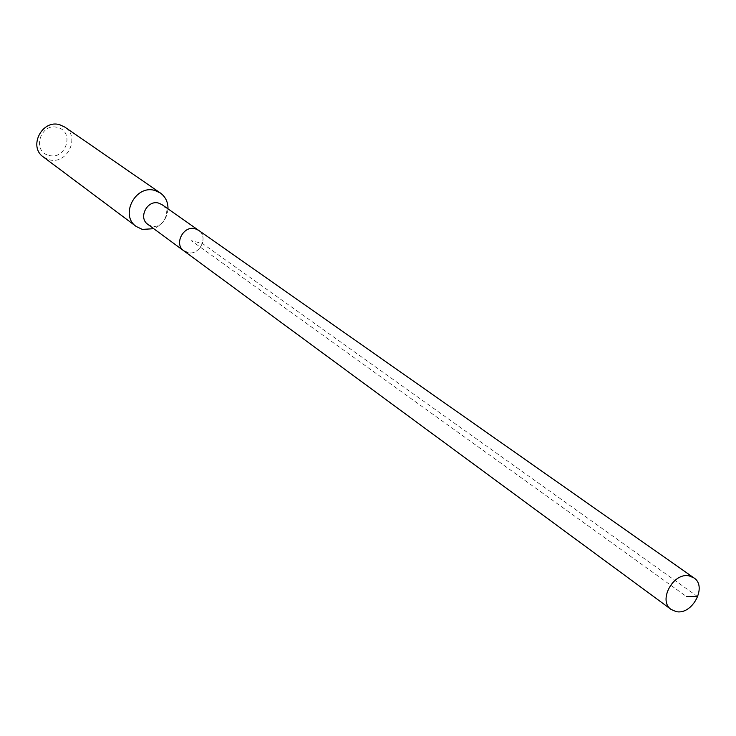 <?xml version="1.0" encoding="UTF-8"?>
<svg xmlns="http://www.w3.org/2000/svg" width="736" height="736" viewBox="0 0 736 736"><rect width="100%" height="100%" fill="white"/><g stroke="black" fill="none" stroke-linecap="round" stroke-linejoin="round"><path stroke-width="0.55" stroke-dasharray="3.68 2.76" d="M183.844 250.847L187.441 252.54C199.355 256.192 209.061 236.891 198.591 230.322C209.061 236.891 199.355 256.192 187.441 252.54M147.835 224.351L151.322 225.998C162.868 229.577 172.15 211.02 161.994 204.645M167.992 208.849C167.136 218.27 162.389 224.885 153.732 228.694M43.341 156.97L48.907 159.657C66.902 165.388 80.804 136.997 64.823 127.089M48.88 155.351C65.798 160.577 74.998 131.542 57.656 127.503C40.636 122.139 31.446 151.487 48.88 155.351M697.774 596.703L202.446 243.496L191.342 240.672L686.624 596.62"/><path stroke-width="1.1" d="M675.988 611.542L671.168 609.472C657.644 600.815 673.403 571.789 689.393 575.966L693.882 577.87C707.673 586.362 692.125 615.554 675.988 611.542M195.242 228.786C183.448 225.078 173.613 244.15 183.844 250.847C173.613 244.15 183.448 225.078 195.242 228.786L198.591 230.322L195.242 228.786M693.882 577.87L161.994 204.645L158.746 203.145C147.32 199.511 137.908 217.838 147.835 224.351L671.168 609.472M187.441 252.54L183.844 250.847M153.732 228.694L142.352 229.411L136.261 226.513C119.471 215.326 135.553 184.276 154.956 190.504L160.356 192.988C165.508 196.779 168.056 202.069 167.992 208.849M160.356 192.988L64.823 127.089L59.892 124.798C42.21 118.974 27.977 146.703 43.341 156.97L136.261 226.513M686.624 596.62L697.774 596.703"/></g></svg>
